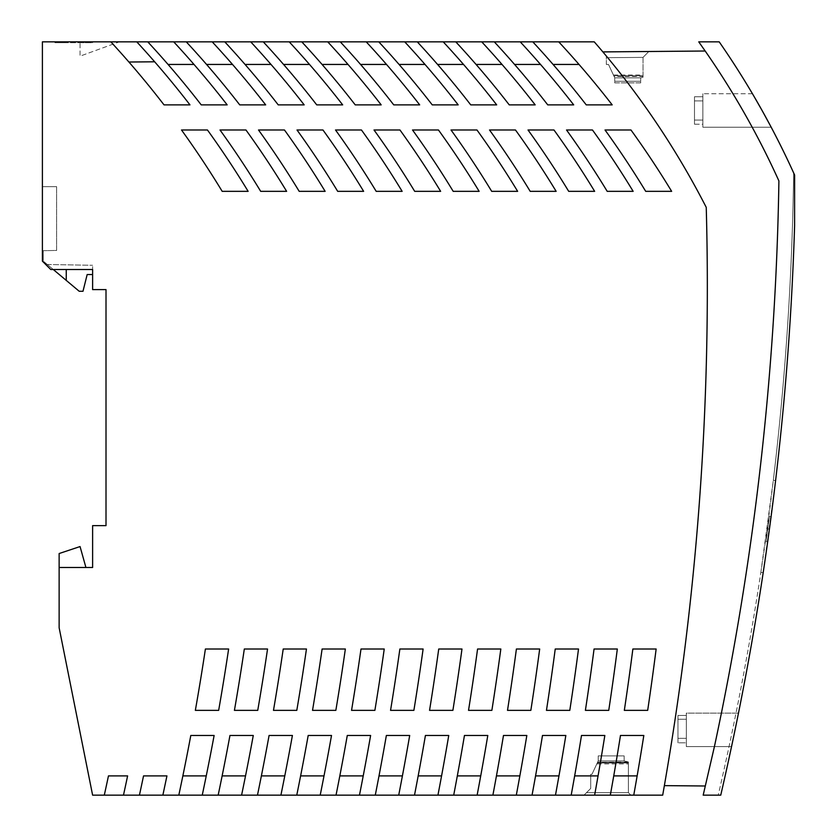 <?xml version="1.0" encoding="UTF-8"?>
<svg xmlns="http://www.w3.org/2000/svg" width="837" height="837" viewBox="0 0 837 837"><rect width="100%" height="100%" fill="white"/><g stroke="black" fill="none" stroke-linecap="round" stroke-linejoin="round"><path stroke-width="0.63" stroke-dasharray="4.18 3.14" d="M54.949 42.687L54.949 41.85L92.614 41.85L64.575 41.85L64.575 42.687L92.614 42.687L92.614 41.85L80.059 41.85L92.614 41.85L92.614 42.687L64.575 42.687L64.575 41.85L64.575 42.687L64.575 41.85L54.949 41.85L54.949 42.687L64.575 42.687L54.949 42.687M79.222 291.276L66.249 280.395L66.249 269.514L92.614 269.514L92.614 274.536L87.174 274.536L82.989 291.276L79.222 291.276L47.301 264.492L79.222 291.276L82.989 291.276L79.222 291.276M92.614 274.536L87.174 274.536L92.614 274.536L92.614 265.287L92.614 274.536L92.614 269.514L66.249 269.514L66.249 280.395L43.231 261.071L53.286 269.514L66.249 269.514L53.286 269.514M168.059 64.449A929.07 929.07 0 0 0 147.772 41.85L42.394 41.85L42.394 261.144L42.394 186.651L56.623 186.651L42.394 186.651L42.394 261.144L50.764 269.514L92.614 269.514L92.614 289.602L106.006 289.602L106.006 525.636L92.614 525.636L92.614 567.486L59.134 567.486L59.134 627.75L92.614 795.15L104.301 795.15A2365.875 2365.875 0 0 0 108.465 775.899L127.611 775.899A2384.613 2384.613 0 0 1 123.478 795.15L139.434 795.15A2400.192 2400.192 0 0 0 143.535 775.899L166.94 775.899L162.87 795.15L178.815 795.15A2438.694 2438.694 0 0 0 190.805 735.472L214.126 735.472A2461.617 2461.617 0 0 1 202.251 795.15L218.164 795.15A2477.185 2477.185 0 0 0 229.955 735.472L253.276 735.472A2500.119 2500.119 0 0 1 241.59 795.15L257.472 795.15A2515.666 2515.666 0 0 0 269.085 735.472L292.406 735.472A2538.621 2538.621 0 0 1 280.908 795.15L296.769 795.15A2554.158 2554.158 0 0 0 308.194 735.472L331.515 735.472A2577.123 2577.123 0 0 1 320.205 795.15L336.035 795.15A2592.649 2592.649 0 0 0 347.282 735.472L370.613 735.472A2615.625 2615.625 0 0 1 359.471 795.15L375.279 795.15A2631.13 2631.13 0 0 0 386.359 735.472L409.691 735.472A2654.127 2654.127 0 0 1 398.715 795.15L375.279 795.15A2631.13 2631.13 0 0 0 379.004 775.899A2631.13 2631.13 0 0 0 386.359 735.472L409.691 735.472L386.359 735.472A2631.13 2631.13 0 0 1 379.004 775.899L402.409 775.899A2654.127 2654.127 0 0 1 398.715 795.15L414.503 795.15A2669.622 2669.622 0 0 0 425.416 735.472L448.747 735.472A2692.629 2692.629 0 0 1 437.939 795.15L414.503 795.15A2669.622 2669.622 0 0 0 425.416 735.472L448.747 735.472L425.416 735.472A2669.622 2669.622 0 0 1 418.176 775.899L441.58 775.899A2692.629 2692.629 0 0 1 437.939 795.15L453.706 795.15A2708.113 2708.113 0 0 0 464.451 735.472L487.793 735.472A2731.131 2731.131 0 0 1 477.132 795.15L453.706 795.15A2708.113 2708.113 0 0 0 457.326 775.899A2708.113 2708.113 0 0 0 464.451 735.472L487.793 735.472L464.451 735.472A2708.113 2708.113 0 0 1 457.326 775.899L480.72 775.899A2731.131 2731.131 0 0 1 477.132 795.15L492.888 795.15A2746.605 2746.605 0 0 0 503.476 735.472L526.829 735.472A2769.633 2769.633 0 0 1 516.314 795.15L492.888 795.15A2746.605 2746.605 0 0 0 496.456 775.899A2746.605 2746.605 0 0 0 503.476 735.472L526.829 735.472L503.476 735.472A2746.605 2746.605 0 0 1 496.456 775.899L519.85 775.899A2769.633 2769.633 0 0 1 516.314 795.15L532.05 795.15A2785.097 2785.097 0 0 0 542.491 735.472L565.833 735.472A2808.135 2808.135 0 0 1 555.475 795.15L532.05 795.15A2785.097 2785.097 0 0 0 542.491 735.472L565.833 735.472L542.491 735.472A2785.097 2785.097 0 0 1 535.565 775.899L558.97 775.899A2808.135 2808.135 0 0 1 555.475 795.15L571.19 795.15A2823.588 2823.588 0 0 0 581.495 735.472L604.837 735.472A2846.637 2846.637 0 0 1 594.626 795.15L571.19 795.15A2823.588 2823.588 0 0 0 574.653 775.899L598.057 775.899L574.653 775.899A2823.588 2823.588 0 0 0 581.495 735.472L604.837 735.472A2846.637 2846.637 0 0 1 598.057 775.899A2846.637 2846.637 0 0 1 594.626 795.15L610.319 795.15A2862.08 2862.08 0 0 0 620.479 735.472L643.82 735.472A2885.139 2885.139 0 0 1 633.755 795.15L610.319 795.15A2862.08 2862.08 0 0 0 620.479 735.472L643.82 735.472A2885.139 2885.139 0 0 1 637.145 775.899L613.741 775.899L637.145 775.899A2885.139 2885.139 0 0 1 633.755 795.15L662.695 795.15A2913.178 2913.178 0 0 0 706.24 207.356A824.863 824.863 0 0 0 594.26 41.85L558.739 41.85A929.07 929.07 0 0 1 612.192 104.876L586.245 104.876A929.07 929.07 0 0 0 532.792 41.85L520.237 41.85A929.07 929.07 0 0 1 573.69 104.876L547.743 104.876A929.07 929.07 0 0 0 494.29 41.85L481.735 41.85A929.07 929.07 0 0 1 535.188 104.876L509.241 104.876A929.07 929.07 0 0 0 455.788 41.85L443.233 41.85A929.07 929.07 0 0 1 496.686 104.876L470.739 104.876A929.07 929.07 0 0 0 417.286 41.85L404.731 41.85A929.07 929.07 0 0 1 458.184 104.876L432.237 104.876A929.07 929.07 0 0 0 378.784 41.85L366.229 41.85A929.07 929.07 0 0 1 419.682 104.876L393.735 104.876A929.07 929.07 0 0 0 340.282 41.85L327.727 41.85A929.07 929.07 0 0 1 381.18 104.876L355.233 104.876A929.07 929.07 0 0 0 301.78 41.85L289.225 41.85A929.07 929.07 0 0 1 342.678 104.876L316.731 104.876A929.07 929.07 0 0 0 263.278 41.85L250.723 41.85A929.07 929.07 0 0 1 304.176 104.876L278.229 104.876A929.07 929.07 0 0 0 224.776 41.85L212.221 41.85A929.07 929.07 0 0 1 265.674 104.876L239.727 104.876A929.07 929.07 0 0 0 186.274 41.85L173.719 41.85A929.07 929.07 0 0 1 194.006 64.449L168.059 64.449A929.07 929.07 0 0 0 147.772 41.85A929.07 929.07 0 0 1 201.225 104.876A929.07 929.07 0 0 0 168.059 64.449L194.006 64.449L168.059 64.449A929.07 929.07 0 0 1 201.225 104.876L227.172 104.876A929.07 929.07 0 0 0 173.719 41.85A929.07 929.07 0 0 1 227.172 104.876A929.07 929.07 0 0 0 194.006 64.449M80.059 42.687L92.614 42.687L80.059 42.687L80.059 41.85L80.059 42.687L80.059 41.85L119.356 41.85L80.059 56.152L80.059 41.85L119.356 41.85L80.059 56.152L80.059 42.687M720.751 795.15A2929.5 2929.5 0 0 0 763.208 572.508L760.843 572.508A2927.407 2927.407 0 0 1 718.219 795.15L720.751 795.15M664.358 785.629A2913.178 2913.178 0 0 0 706.24 207.356A2913.178 2913.178 0 0 1 664.358 785.629L705.298 785.995L714.379 746.771A2912.76 2912.76 0 0 0 778.902 180.918A820.26 820.26 0 0 0 705.8 51.894L698.749 41.85L719.203 41.85A837 837 0 0 1 793.643 172.893A2927.407 2927.407 0 0 1 773.304 480.438L775.617 480.438A2929.5 2929.5 0 0 0 794.606 225.655L794.606 175.017A837 837 0 0 0 793.643 172.893A2927.407 2927.407 0 0 1 718.219 795.15L703.185 795.15L714.379 746.771A2912.76 2912.76 0 0 0 778.902 180.918A820.26 820.26 0 0 0 705.8 51.894L705.183 51.015L602.87 51.904L607.693 57.68A824.863 824.863 0 0 0 606.344 56.058A824.863 824.863 0 0 1 607.693 57.68L602.87 51.904L607.693 57.68A824.863 824.863 0 0 0 606.344 56.058A824.863 824.863 0 0 1 607.693 57.68L602.87 51.904L648.853 51.496L602.87 51.904A824.863 824.863 0 0 1 706.24 207.356A824.863 824.863 0 0 0 602.87 51.904M50.764 269.514L42.394 261.144L50.764 269.514M56.623 186.651L56.623 250.451L43.231 250.681L43.231 261.071L43.231 250.681L56.623 250.451L56.623 186.651M429.548 710.362A2669.591 2669.591 0 0 0 438.724 649.01L461.982 649.01A2692.629 2692.629 0 0 1 452.89 710.362L429.548 710.362A2669.591 2669.591 0 0 0 438.724 649.01L461.982 649.01A2692.629 2692.629 0 0 1 452.89 710.362L429.548 710.362A2669.591 2669.591 0 0 0 438.724 649.01L461.982 649.01A2692.629 2692.629 0 0 1 452.89 710.362L429.548 710.362M585.398 710.362A2823.557 2823.557 0 0 0 594.061 649.01L617.329 649.01A2846.637 2846.637 0 0 1 608.75 710.362L585.398 710.362A2823.557 2823.557 0 0 0 594.061 649.01L617.329 649.01A2846.637 2846.637 0 0 1 608.75 710.362L585.398 710.362A2823.557 2823.557 0 0 0 594.061 649.01L617.329 649.01A2846.637 2846.637 0 0 1 608.75 710.362L585.398 710.362M491.874 710.362L468.532 710.362A2708.082 2708.082 0 0 0 477.571 649.01L500.829 649.01A2731.131 2731.131 0 0 1 491.874 710.362L468.532 710.362A2708.082 2708.082 0 0 0 477.571 649.01L500.829 649.01A2731.131 2731.131 0 0 1 491.874 710.362L468.532 710.362A2708.082 2708.082 0 0 0 477.571 649.01L500.829 649.01A2731.131 2731.131 0 0 1 491.874 710.362M569.798 710.362L546.456 710.362A2785.065 2785.065 0 0 0 555.234 649.01L578.513 649.01A2808.135 2808.135 0 0 1 569.798 710.362L546.456 710.362A2785.065 2785.065 0 0 0 555.234 649.01L578.513 649.01A2808.135 2808.135 0 0 1 569.798 710.362L546.456 710.362A2785.065 2785.065 0 0 0 555.234 649.01L578.513 649.01A2808.135 2808.135 0 0 1 569.798 710.362M528.021 129.986L553.968 129.986A929.07 929.07 0 0 1 594.647 191.338L568.7 191.338A929.07 929.07 0 0 0 528.021 129.986L553.968 129.986A929.07 929.07 0 0 1 594.647 191.338L568.7 191.338A929.07 929.07 0 0 0 528.021 129.986L553.968 129.986A929.07 929.07 0 0 1 594.647 191.338L568.7 191.338A929.07 929.07 0 0 0 528.021 129.986M633.149 191.338L607.202 191.338A929.07 929.07 0 0 0 566.523 129.986L592.47 129.986A929.07 929.07 0 0 1 633.149 191.338L607.202 191.338A929.07 929.07 0 0 0 566.523 129.986L592.47 129.986A929.07 929.07 0 0 1 633.149 191.338L607.202 191.338A929.07 929.07 0 0 0 566.523 129.986L592.47 129.986A929.07 929.07 0 0 1 633.149 191.338M671.651 191.338L645.704 191.338A929.07 929.07 0 0 0 605.025 129.986L630.972 129.986A929.07 929.07 0 0 1 671.651 191.338L645.704 191.338A929.07 929.07 0 0 0 605.025 129.986L630.972 129.986A929.07 929.07 0 0 1 671.651 191.338L645.704 191.338A929.07 929.07 0 0 0 605.025 129.986L630.972 129.986A929.07 929.07 0 0 1 671.651 191.338M286.631 191.338L260.684 191.338A929.07 929.07 0 0 0 220.005 129.986L245.952 129.986A929.07 929.07 0 0 1 286.631 191.338L260.684 191.338A929.07 929.07 0 0 0 220.005 129.986L245.952 129.986A929.07 929.07 0 0 1 286.631 191.338L260.684 191.338A929.07 929.07 0 0 0 220.005 129.986L245.952 129.986A929.07 929.07 0 0 1 286.631 191.338M517.643 191.338L491.696 191.338A929.07 929.07 0 0 0 451.017 129.986L476.964 129.986A929.07 929.07 0 0 1 517.643 191.338L491.696 191.338A929.07 929.07 0 0 0 451.017 129.986L476.964 129.986A929.07 929.07 0 0 1 517.643 191.338L491.696 191.338A929.07 929.07 0 0 0 451.017 129.986L476.964 129.986A929.07 929.07 0 0 1 517.643 191.338M390.555 710.362A2631.099 2631.099 0 0 0 399.866 649.01L423.114 649.01A2654.127 2654.127 0 0 1 413.886 710.362L390.555 710.362A2631.099 2631.099 0 0 0 399.866 649.01L423.114 649.01A2654.127 2654.127 0 0 1 413.886 710.362L390.555 710.362A2631.099 2631.099 0 0 0 399.866 649.01L423.114 649.01A2654.127 2654.127 0 0 1 413.886 710.362L390.555 710.362M556.145 191.338L530.198 191.338A929.07 929.07 0 0 0 489.519 129.986L515.466 129.986A929.07 929.07 0 0 1 556.145 191.338L530.198 191.338A929.07 929.07 0 0 0 489.519 129.986L515.466 129.986A929.07 929.07 0 0 1 556.145 191.338L530.198 191.338A929.07 929.07 0 0 0 489.519 129.986L515.466 129.986A929.07 929.07 0 0 1 556.145 191.338M312.525 710.362A2554.116 2554.116 0 0 0 322.109 649.01L345.357 649.01A2577.123 2577.123 0 0 1 335.846 710.362L312.525 710.362A2554.116 2554.116 0 0 0 322.109 649.01L345.357 649.01A2577.123 2577.123 0 0 1 335.846 710.362L312.525 710.362A2554.116 2554.116 0 0 0 322.109 649.01L345.357 649.01A2577.123 2577.123 0 0 1 335.846 710.362L312.525 710.362M479.141 191.338L453.194 191.338A929.07 929.07 0 0 0 412.515 129.986L438.462 129.986A929.07 929.07 0 0 1 479.141 191.338L453.194 191.338A929.07 929.07 0 0 0 412.515 129.986L438.462 129.986A929.07 929.07 0 0 1 479.141 191.338L453.194 191.338A929.07 929.07 0 0 0 412.515 129.986L438.462 129.986A929.07 929.07 0 0 1 479.141 191.338M207.45 129.986A929.07 929.07 0 0 1 248.129 191.338L222.182 191.338A929.07 929.07 0 0 0 181.503 129.986L207.45 129.986A929.07 929.07 0 0 1 248.129 191.338L222.182 191.338A929.07 929.07 0 0 0 181.503 129.986L207.45 129.986A929.07 929.07 0 0 1 248.129 191.338L222.182 191.338A929.07 929.07 0 0 0 181.503 129.986L207.45 129.986M440.639 191.338L414.692 191.338A929.07 929.07 0 0 0 374.013 129.986L399.96 129.986A929.07 929.07 0 0 1 440.639 191.338L414.692 191.338A929.07 929.07 0 0 0 374.013 129.986L399.96 129.986A929.07 929.07 0 0 1 440.639 191.338L414.692 191.338A929.07 929.07 0 0 0 374.013 129.986L399.96 129.986A929.07 929.07 0 0 1 440.639 191.338M351.55 710.362A2592.607 2592.607 0 0 0 360.998 649.01L384.235 649.01A2615.625 2615.625 0 0 1 374.882 710.362L351.55 710.362A2592.607 2592.607 0 0 0 360.998 649.01L384.235 649.01A2615.625 2615.625 0 0 1 374.882 710.362L351.55 710.362A2592.607 2592.607 0 0 0 360.998 649.01L384.235 649.01A2615.625 2615.625 0 0 1 374.882 710.362L351.55 710.362M325.133 191.338L299.186 191.338A929.07 929.07 0 0 0 258.507 129.986L284.454 129.986A929.07 929.07 0 0 1 325.133 191.338L299.186 191.338A929.07 929.07 0 0 0 258.507 129.986L284.454 129.986A929.07 929.07 0 0 1 325.133 191.338L299.186 191.338A929.07 929.07 0 0 0 258.507 129.986L284.454 129.986A929.07 929.07 0 0 1 325.133 191.338M647.681 710.362L624.329 710.362A2862.048 2862.048 0 0 0 632.866 649.01L656.145 649.01A2885.139 2885.139 0 0 1 647.681 710.362L624.329 710.362A2862.048 2862.048 0 0 0 632.866 649.01L656.145 649.01A2885.139 2885.139 0 0 1 647.681 710.362L624.329 710.362A2862.048 2862.048 0 0 0 632.866 649.01L656.145 649.01A2885.139 2885.139 0 0 1 647.681 710.362M234.423 710.362A2477.143 2477.143 0 0 0 244.32 649.01L267.547 649.01A2500.119 2500.119 0 0 1 257.744 710.362L234.423 710.362A2477.143 2477.143 0 0 0 244.32 649.01L267.547 649.01A2500.119 2500.119 0 0 1 257.744 710.362L234.423 710.362A2477.143 2477.143 0 0 0 244.32 649.01L267.547 649.01A2500.119 2500.119 0 0 1 257.744 710.362L234.423 710.362M402.137 191.338L376.19 191.338A929.07 929.07 0 0 0 335.511 129.986L361.458 129.986A929.07 929.07 0 0 1 402.137 191.338L376.19 191.338A929.07 929.07 0 0 0 335.511 129.986L361.458 129.986A929.07 929.07 0 0 1 402.137 191.338L376.19 191.338A929.07 929.07 0 0 0 335.511 129.986L361.458 129.986A929.07 929.07 0 0 1 402.137 191.338M507.504 710.362A2746.574 2746.574 0 0 0 516.408 649.01L539.677 649.01A2769.633 2769.633 0 0 1 530.846 710.362L507.504 710.362A2746.574 2746.574 0 0 0 516.408 649.01L539.677 649.01A2769.633 2769.633 0 0 1 530.846 710.362L507.504 710.362A2746.574 2746.574 0 0 0 516.408 649.01L539.677 649.01A2769.633 2769.633 0 0 1 530.846 710.362L507.504 710.362M205.4 649.01L228.627 649.01A2461.617 2461.617 0 0 1 218.656 710.362L195.345 710.362A2438.652 2438.652 0 0 0 205.4 649.01L228.627 649.01A2461.617 2461.617 0 0 1 218.656 710.362L195.345 710.362A2438.652 2438.652 0 0 0 205.4 649.01L228.627 649.01A2461.617 2461.617 0 0 1 218.656 710.362L195.345 710.362A2438.652 2438.652 0 0 0 205.4 649.01M273.479 710.362A2515.635 2515.635 0 0 0 283.22 649.01L306.457 649.01A2538.621 2538.621 0 0 1 296.8 710.362L273.479 710.362A2515.635 2515.635 0 0 0 283.22 649.01L306.457 649.01A2538.621 2538.621 0 0 1 296.8 710.362L273.479 710.362A2515.635 2515.635 0 0 0 283.22 649.01L306.457 649.01A2538.621 2538.621 0 0 1 296.8 710.362L273.479 710.362M363.635 191.338L337.688 191.338A929.07 929.07 0 0 0 297.009 129.986L322.956 129.986A929.07 929.07 0 0 1 363.635 191.338L337.688 191.338A929.07 929.07 0 0 0 297.009 129.986L322.956 129.986A929.07 929.07 0 0 1 363.635 191.338L337.688 191.338A929.07 929.07 0 0 0 297.009 129.986L322.956 129.986A929.07 929.07 0 0 1 363.635 191.338M110.829 41.85A929.07 929.07 0 0 1 128.908 62.022A929.07 929.07 0 0 0 110.829 41.85A929.07 929.07 0 0 1 164.021 104.876L189.968 104.876L164.021 104.876A929.07 929.07 0 0 0 128.908 62.022A929.07 929.07 0 0 1 164.021 104.876L189.968 104.876A929.07 929.07 0 0 0 136.776 41.85A929.07 929.07 0 0 1 154.657 61.792L128.908 62.022L154.657 61.792A929.07 929.07 0 0 0 136.776 41.85M613.783 75.79L608.499 64.449L614.065 76.387L643.025 76.387L643.025 77.245L643.025 75.79L613.783 75.79L614.745 77.841L640.692 77.841L640.692 81.273L640.692 77.841L643.025 77.245L640.692 77.841L640.692 82.863L614.745 82.863L614.745 77.841L613.845 75.905L643.025 75.905L643.025 77.245L640.692 77.841L643.025 77.245L643.025 75.027L613.427 75.027L608.499 64.449L613.845 75.905M66.249 280.395L66.249 269.514M87.174 274.536L82.989 291.276L87.174 274.536M760.843 572.508L773.304 480.438M92.614 42.687L92.614 41.85L92.614 42.687M59.134 567.486L85.918 567.486L59.134 567.486L59.134 553.539L80.059 546.561L85.918 567.486M584.017 795.15L630.889 795.15L584.017 795.15L630.889 795.15L584.017 795.15L630.889 795.15L584.017 795.15L630.889 795.15L584.017 795.15L590.713 788.454L586.528 792.639L628.378 792.639L586.528 792.639L584.017 795.15L590.713 788.454L586.528 792.639L590.713 788.454L586.528 792.639L628.378 792.639L586.528 792.639L584.017 795.15L590.713 788.454L586.528 792.639L628.378 792.639L586.528 792.639L628.378 792.639L630.889 795.15L628.378 792.639L586.528 792.639L584.017 795.15M123.478 795.15L104.301 795.15A2365.875 2365.875 0 0 0 108.465 775.899L127.611 775.899A2384.613 2384.613 0 0 1 123.478 795.15A2384.613 2384.613 0 0 0 127.611 775.899L108.465 775.899A2365.875 2365.875 0 0 1 104.301 795.15M162.87 795.15L139.434 795.15A2400.192 2400.192 0 0 0 143.535 775.899L166.94 775.899L162.87 795.15L166.94 775.899L143.535 775.899A2400.192 2400.192 0 0 1 139.434 795.15M202.251 795.15L178.815 795.15A2438.694 2438.694 0 0 0 190.805 735.472L214.126 735.472A2461.617 2461.617 0 0 1 202.251 795.15A2461.617 2461.617 0 0 0 206.247 775.899L182.853 775.899L206.247 775.899A2461.617 2461.617 0 0 0 214.126 735.472L190.805 735.472A2438.694 2438.694 0 0 1 182.853 775.899L206.247 775.899M241.59 795.15L218.164 795.15A2477.185 2477.185 0 0 0 222.129 775.899A2477.185 2477.185 0 0 0 229.955 735.472L253.276 735.472A2500.119 2500.119 0 0 1 241.59 795.15A2500.119 2500.119 0 0 0 245.523 775.899L222.129 775.899L245.523 775.899A2500.119 2500.119 0 0 0 253.276 735.472L229.955 735.472A2477.185 2477.185 0 0 1 222.129 775.899L245.523 775.899M280.908 795.15L257.472 795.15A2515.666 2515.666 0 0 0 261.385 775.899A2515.666 2515.666 0 0 0 269.085 735.472L292.406 735.472A2538.621 2538.621 0 0 1 280.908 795.15A2538.621 2538.621 0 0 0 284.779 775.899L261.385 775.899L284.779 775.899A2538.621 2538.621 0 0 0 292.406 735.472L269.085 735.472A2515.666 2515.666 0 0 1 261.385 775.899L284.779 775.899M320.205 795.15L296.769 795.15A2554.158 2554.158 0 0 0 300.609 775.899A2554.158 2554.158 0 0 0 308.194 735.472L331.515 735.472A2577.123 2577.123 0 0 1 320.205 795.15A2577.123 2577.123 0 0 0 324.013 775.899L300.609 775.899L324.013 775.899A2577.123 2577.123 0 0 0 331.515 735.472L308.194 735.472A2554.158 2554.158 0 0 1 300.609 775.899L324.013 775.899M359.471 795.15L336.035 795.15A2592.649 2592.649 0 0 0 347.282 735.472L370.613 735.472A2615.625 2615.625 0 0 1 363.216 775.899A2615.625 2615.625 0 0 1 359.471 795.15A2615.625 2615.625 0 0 0 363.216 775.899L339.822 775.899A2592.649 2592.649 0 0 0 347.282 735.472L370.613 735.472A2615.625 2615.625 0 0 1 363.216 775.899M441.58 775.899A2692.629 2692.629 0 0 0 448.747 735.472A2692.629 2692.629 0 0 1 441.58 775.899L418.176 775.899L441.58 775.899A2692.629 2692.629 0 0 1 437.939 795.15M402.409 775.899A2654.127 2654.127 0 0 0 409.691 735.472A2654.127 2654.127 0 0 1 402.409 775.899L379.004 775.899L402.409 775.899A2654.127 2654.127 0 0 1 398.715 795.15M480.72 775.899A2731.131 2731.131 0 0 0 487.793 735.472A2731.131 2731.131 0 0 1 480.72 775.899L457.326 775.899L480.72 775.899A2731.131 2731.131 0 0 1 477.132 795.15M519.85 775.899A2769.633 2769.633 0 0 0 526.829 735.472A2769.633 2769.633 0 0 1 519.85 775.899L496.456 775.899L519.85 775.899A2769.633 2769.633 0 0 1 516.314 795.15M558.97 775.899A2808.135 2808.135 0 0 0 565.833 735.472A2808.135 2808.135 0 0 1 558.97 775.899L535.565 775.899L558.97 775.899A2808.135 2808.135 0 0 1 555.475 795.15M481.735 41.85A929.07 929.07 0 0 1 535.188 104.876L509.241 104.876A929.07 929.07 0 0 0 455.788 41.85L481.735 41.85A929.07 929.07 0 0 1 502.022 64.449L476.075 64.449L502.022 64.449A929.07 929.07 0 0 1 535.188 104.876L509.241 104.876A929.07 929.07 0 0 0 455.788 41.85M443.233 41.85A929.07 929.07 0 0 1 496.686 104.876L470.739 104.876A929.07 929.07 0 0 0 417.286 41.85L443.233 41.85A929.07 929.07 0 0 1 463.52 64.449L437.573 64.449L463.52 64.449A929.07 929.07 0 0 1 496.686 104.876L470.739 104.876A929.07 929.07 0 0 0 417.286 41.85M366.229 41.85A929.07 929.07 0 0 1 419.682 104.876L393.735 104.876A929.07 929.07 0 0 0 340.282 41.85L366.229 41.85A929.07 929.07 0 0 1 386.516 64.449L360.569 64.449L386.516 64.449A929.07 929.07 0 0 1 419.682 104.876L393.735 104.876A929.07 929.07 0 0 0 340.282 41.85M404.731 41.85A929.07 929.07 0 0 1 458.184 104.876L432.237 104.876A929.07 929.07 0 0 0 378.784 41.85L404.731 41.85A929.07 929.07 0 0 1 425.018 64.449L399.071 64.449L425.018 64.449A929.07 929.07 0 0 1 458.184 104.876L432.237 104.876A929.07 929.07 0 0 0 378.784 41.85M327.727 41.85A929.07 929.07 0 0 1 381.18 104.876L355.233 104.876A929.07 929.07 0 0 0 301.78 41.85L327.727 41.85A929.07 929.07 0 0 1 348.014 64.449L322.067 64.449L348.014 64.449A929.07 929.07 0 0 1 381.18 104.876L355.233 104.876A929.07 929.07 0 0 0 301.78 41.85M520.237 41.85A929.07 929.07 0 0 1 573.69 104.876L547.743 104.876A929.07 929.07 0 0 0 494.29 41.85L520.237 41.85A929.07 929.07 0 0 1 540.524 64.449L514.577 64.449L540.524 64.449A929.07 929.07 0 0 1 573.69 104.876L547.743 104.876A929.07 929.07 0 0 0 494.29 41.85M289.225 41.85A929.07 929.07 0 0 1 342.678 104.876L316.731 104.876A929.07 929.07 0 0 0 263.278 41.85L289.225 41.85A929.07 929.07 0 0 1 309.512 64.449L283.565 64.449L309.512 64.449A929.07 929.07 0 0 1 342.678 104.876L316.731 104.876A929.07 929.07 0 0 0 263.278 41.85M212.221 41.85A929.07 929.07 0 0 1 265.674 104.876L239.727 104.876A929.07 929.07 0 0 0 186.274 41.85L212.221 41.85A929.07 929.07 0 0 1 232.508 64.449L206.561 64.449L232.508 64.449A929.07 929.07 0 0 1 265.674 104.876L239.727 104.876A929.07 929.07 0 0 0 186.274 41.85M250.723 41.85A929.07 929.07 0 0 1 304.176 104.876L278.229 104.876A929.07 929.07 0 0 0 224.776 41.85L250.723 41.85A929.07 929.07 0 0 1 271.01 64.449L245.063 64.449L271.01 64.449A929.07 929.07 0 0 1 304.176 104.876L278.229 104.876A929.07 929.07 0 0 0 224.776 41.85M558.739 41.85A929.07 929.07 0 0 1 612.192 104.876L586.245 104.876A929.07 929.07 0 0 0 532.792 41.85L558.739 41.85A929.07 929.07 0 0 1 579.026 64.449L553.079 64.449L579.026 64.449A929.07 929.07 0 0 1 612.192 104.876L586.245 104.876A929.07 929.07 0 0 0 532.792 41.85M173.719 41.85L147.772 41.85M128.908 62.022L154.657 61.792A929.07 929.07 0 0 1 189.968 104.876A929.07 929.07 0 0 0 154.657 61.792M386.516 64.449L360.569 64.449M463.52 64.449L437.573 64.449M232.508 64.449L206.561 64.449M502.022 64.449L476.075 64.449M425.018 64.449L399.071 64.449M348.014 64.449L322.067 64.449M271.01 64.449L245.063 64.449M540.524 64.449L514.577 64.449M309.512 64.449L283.565 64.449M579.026 64.449L553.079 64.449M614.065 76.387L614.745 77.841L614.745 82.863L640.692 82.863L640.692 77.841L614.745 77.841L613.427 75.027M608.499 64.449L606.344 64.449L608.499 64.449M614.745 81.273L614.745 77.841L614.745 81.273L640.692 81.273L614.745 81.273M614.745 77.841L640.692 77.841L614.745 77.841M178.815 795.15A2438.694 2438.694 0 0 0 182.853 775.899M610.319 795.15A2862.08 2862.08 0 0 0 620.479 735.472L643.82 735.472A2885.139 2885.139 0 0 1 633.755 795.15M375.279 795.15A2631.13 2631.13 0 0 0 379.004 775.899M47.301 264.492L92.614 265.287L47.301 264.492M453.706 795.15A2708.113 2708.113 0 0 0 457.326 775.899M532.05 795.15A2785.097 2785.097 0 0 0 535.565 775.899M218.164 795.15A2477.185 2477.185 0 0 0 222.129 775.899M296.769 795.15A2554.158 2554.158 0 0 0 300.609 775.899M257.472 795.15A2515.666 2515.666 0 0 0 261.385 775.899M492.888 795.15A2746.605 2746.605 0 0 0 496.456 775.899M414.503 795.15A2669.622 2669.622 0 0 0 418.176 775.899M336.035 795.15A2592.649 2592.649 0 0 0 339.822 775.899M571.19 795.15A2823.588 2823.588 0 0 0 574.653 775.899A2823.588 2823.588 0 0 0 581.495 735.472L604.837 735.472A2846.637 2846.637 0 0 1 598.057 775.899A2846.637 2846.637 0 0 1 594.626 795.15M613.741 775.899L637.145 775.899M574.653 775.899L598.057 775.899M628.378 762.852L597.315 762.852L591.968 774.309L598.214 760.917L624.161 760.917L624.161 755.895L598.214 755.895L624.161 755.895L598.214 755.895L624.161 755.895L598.214 755.895L624.161 755.895L598.214 755.895L624.161 755.895L624.161 760.917L628.378 761.984L628.378 792.639L630.889 795.15L628.378 792.639L628.378 762.245L597.587 762.245L591.968 774.309L590.713 774.309L590.713 788.454L590.713 774.309L591.968 774.309L596.823 763.899L628.378 763.899L628.378 792.639L628.378 761.984L628.378 792.639L630.889 795.15L628.378 792.639L628.378 762.245L597.587 762.245L591.968 774.309L590.713 774.309L590.713 788.454L590.713 774.309L591.968 774.309L597.252 762.967L628.378 762.967L628.378 761.984L597.587 762.245L591.968 774.309L590.713 774.309L590.713 788.454L590.713 774.309L591.968 774.309L597.252 762.967L628.378 762.967L628.378 762.245M591.968 774.309L590.713 774.309L590.713 788.454L590.713 774.309L591.968 774.309M597.252 762.967L598.214 760.917L598.214 755.895L598.214 760.917L598.214 755.895L598.214 760.917L597.252 762.967L628.378 762.967M630.889 795.15L628.378 792.639L630.889 795.15M628.378 763.899L628.378 761.984L624.161 760.917L628.378 761.984L624.161 760.917L624.161 755.895L624.161 760.917L624.161 755.895L624.161 760.917L628.378 761.984L624.161 760.917L624.161 755.895L624.161 760.917L628.378 761.984L624.161 760.917L598.214 760.917L597.315 762.852M705.298 785.995L714.379 746.771A2912.76 2912.76 0 0 0 778.902 180.918A820.26 820.26 0 0 0 705.8 51.894L705.183 51.015M677.96 719.255L677.96 742.817L677.96 738.349L686.33 738.349L686.33 713.124L686.33 746.604L686.33 719.255L677.96 719.255L677.96 715.436L686.33 715.436L677.96 715.436L677.96 719.255L686.33 719.255L686.33 742.817L677.96 742.817L686.33 742.817L686.33 746.604L686.33 719.255L686.33 738.349L677.96 738.349L686.33 738.349L677.96 738.349L677.96 742.817L677.96 715.436L677.96 742.817L677.96 719.255L677.96 742.817L686.33 742.817L686.33 746.604L686.33 713.124L686.33 746.604L686.33 719.255L677.96 719.255L677.96 715.436L677.96 742.817L686.33 742.817L686.33 719.255L677.96 719.255M734.426 732.909L733.212 738.715M733.013 739.636L737.104 719.914M738.475 713.124L686.33 713.124L686.33 715.436L686.33 713.124L738.475 713.124M733.568 736.989L734.352 733.275M769.412 529.204L768.659 534.686L770.155 523.721L769.412 529.204L767.759 528.984C765.583 545.159 765.583 545.159 767.759 528.984C765.583 545.159 765.583 545.159 767.759 528.984C769.946 512.819 769.946 512.819 767.759 528.984C769.946 512.819 769.946 512.819 767.759 528.984L769.412 529.204M732.072 744.103L731.58 746.426M733.432 737.659L732.909 740.159M731.538 746.604L686.33 746.604L731.538 746.604L686.33 746.604L731.538 746.604L737.24 719.255M731.747 745.61L732.888 740.253M763.208 572.508L775.617 480.438M753.363 95.272L754.231 96.757L753.363 95.272M762.036 110.411L755.56 99.038M771.191 127.224L702.86 127.224L702.86 100.9L694.49 100.9L694.49 120.068L702.86 120.068L702.86 93.744L702.86 120.068L702.86 93.744L702.86 120.068L694.49 120.068L694.49 124.211L702.86 124.211L702.86 127.224L702.86 100.9L702.86 127.224L771.191 127.224L753.269 95.115M754.294 96.872L756.638 100.911M760.875 108.339L763.03 112.189M686.33 715.436L686.33 738.349L686.33 715.436L677.96 715.436L686.33 715.436M643.025 76.387L643.025 57.376L607.693 57.68L643.025 57.376L607.693 57.68L643.025 57.376L643.025 75.905M606.344 64.449L606.344 56.058L606.344 64.449M643.025 75.79L643.025 57.376L648.853 51.496L643.025 57.376L643.025 75.027M643.025 57.376L648.853 51.496L643.025 57.376M597.587 762.245L598.214 760.917L624.161 760.917L598.214 760.917L598.214 755.895L598.214 760.917L624.161 760.917L598.214 760.917L597.587 762.245L598.214 760.917L624.161 760.917L598.214 760.917L598.214 755.895L598.214 760.917L596.823 763.899M694.49 100.9L694.49 124.211L694.49 96.757L702.86 96.757L694.49 96.757L694.49 124.211L702.86 124.211L702.86 100.9L694.49 100.9M752.463 93.744L702.86 93.744L752.463 93.744M771.086 516.649L769.465 516.429M766.064 541.539L767.686 541.759"/><path stroke-width="1.26" d="M66.249 269.514L66.249 280.395L79.222 291.276L82.989 291.276L87.174 274.536L92.614 274.536M173.719 41.85L147.772 41.85A929.07 929.07 0 0 1 201.225 104.876L227.172 104.876A929.07 929.07 0 0 0 173.719 41.85L186.274 41.85A929.07 929.07 0 0 1 239.727 104.876L265.674 104.876A929.07 929.07 0 0 0 212.221 41.85L263.278 41.85A929.07 929.07 0 0 1 316.731 104.876L342.678 104.876A929.07 929.07 0 0 0 289.225 41.85L455.788 41.85A929.07 929.07 0 0 1 509.241 104.876L535.188 104.876A929.07 929.07 0 0 0 481.735 41.85L532.792 41.85A929.07 929.07 0 0 1 586.245 104.876L612.192 104.876A929.07 929.07 0 0 0 558.739 41.85L594.26 41.85A824.863 824.863 0 0 1 706.24 207.356A2913.178 2913.178 0 0 1 662.695 795.15L633.755 795.15A2885.139 2885.139 0 0 0 643.82 735.472L620.479 735.472A2862.08 2862.08 0 0 1 610.319 795.15L594.626 795.15A2846.637 2846.637 0 0 0 604.837 735.472L581.495 735.472A2823.588 2823.588 0 0 1 571.19 795.15L555.475 795.15A2808.135 2808.135 0 0 0 565.833 735.472L542.491 735.472A2785.097 2785.097 0 0 1 532.05 795.15L516.314 795.15A2769.633 2769.633 0 0 0 526.829 735.472L503.476 735.472A2746.605 2746.605 0 0 1 492.888 795.15L477.132 795.15A2731.131 2731.131 0 0 0 487.793 735.472L464.451 735.472A2708.113 2708.113 0 0 1 453.706 795.15L437.939 795.15A2692.629 2692.629 0 0 0 448.747 735.472L425.416 735.472A2669.622 2669.622 0 0 1 414.503 795.15L398.715 795.15A2654.127 2654.127 0 0 0 409.691 735.472L386.359 735.472A2631.13 2631.13 0 0 1 375.279 795.15L359.471 795.15A2615.625 2615.625 0 0 0 370.613 735.472L347.282 735.472A2592.649 2592.649 0 0 1 336.035 795.15L320.205 795.15A2577.123 2577.123 0 0 0 331.515 735.472L308.194 735.472A2554.158 2554.158 0 0 1 296.769 795.15L280.908 795.15A2538.621 2538.621 0 0 0 292.406 735.472L269.085 735.472A2515.666 2515.666 0 0 1 257.472 795.15L241.59 795.15A2500.119 2500.119 0 0 0 253.276 735.472L229.955 735.472A2477.185 2477.185 0 0 1 218.164 795.15L202.251 795.15A2461.617 2461.617 0 0 0 214.126 735.472L190.805 735.472A2438.694 2438.694 0 0 1 178.815 795.15L162.87 795.15L166.94 775.899L143.535 775.899A2400.192 2400.192 0 0 1 139.434 795.15L123.478 795.15A2384.613 2384.613 0 0 0 127.611 775.899L108.465 775.899A2365.875 2365.875 0 0 1 104.301 795.15L92.614 795.15L59.134 627.75L59.134 567.486L92.614 567.486L92.614 525.636L106.006 525.636L106.006 289.602L92.614 289.602L92.614 269.514L50.764 269.514L42.394 261.144L42.394 41.85L147.772 41.85M53.286 269.514L66.249 280.395M617.329 649.01L594.061 649.01A2823.557 2823.557 0 0 1 585.398 710.362L608.75 710.362A2846.637 2846.637 0 0 0 617.329 649.01M384.235 649.01L360.998 649.01A2592.607 2592.607 0 0 1 351.55 710.362L374.882 710.362A2615.625 2615.625 0 0 0 384.235 649.01M491.696 191.338A929.07 929.07 0 0 0 451.017 129.986L476.964 129.986A929.07 929.07 0 0 1 517.643 191.338L491.696 191.338M624.329 710.362A2862.048 2862.048 0 0 0 632.866 649.01L656.145 649.01A2885.139 2885.139 0 0 1 647.681 710.362L624.329 710.362M468.532 710.362A2708.082 2708.082 0 0 0 477.571 649.01L500.829 649.01A2731.131 2731.131 0 0 1 491.874 710.362L468.532 710.362M299.186 191.338A929.07 929.07 0 0 0 258.507 129.986L284.454 129.986A929.07 929.07 0 0 1 325.133 191.338L299.186 191.338M515.466 129.986A929.07 929.07 0 0 1 556.145 191.338L530.198 191.338A929.07 929.07 0 0 0 489.519 129.986L515.466 129.986M546.456 710.362A2785.065 2785.065 0 0 0 555.234 649.01L578.513 649.01A2808.135 2808.135 0 0 1 569.798 710.362L546.456 710.362M312.525 710.362A2554.116 2554.116 0 0 0 322.109 649.01L345.357 649.01A2577.123 2577.123 0 0 1 335.846 710.362L312.525 710.362M222.182 191.338A929.07 929.07 0 0 0 181.503 129.986L207.45 129.986A929.07 929.07 0 0 1 248.129 191.338L222.182 191.338M568.7 191.338A929.07 929.07 0 0 0 528.021 129.986L553.968 129.986A929.07 929.07 0 0 1 594.647 191.338L568.7 191.338M390.555 710.362A2631.099 2631.099 0 0 0 399.866 649.01L423.114 649.01A2654.127 2654.127 0 0 1 413.886 710.362L390.555 710.362M195.345 710.362A2438.652 2438.652 0 0 0 205.4 649.01L228.627 649.01A2461.617 2461.617 0 0 1 218.656 710.362L195.345 710.362M592.47 129.986L566.523 129.986A929.07 929.07 0 0 1 607.202 191.338L633.149 191.338A929.07 929.07 0 0 0 592.47 129.986M399.96 129.986A929.07 929.07 0 0 1 440.639 191.338L414.692 191.338A929.07 929.07 0 0 0 374.013 129.986L399.96 129.986M630.972 129.986A929.07 929.07 0 0 1 671.651 191.338L645.704 191.338A929.07 929.07 0 0 0 605.025 129.986L630.972 129.986M361.458 129.986L335.511 129.986A929.07 929.07 0 0 1 376.19 191.338L402.137 191.338A929.07 929.07 0 0 0 361.458 129.986M267.547 649.01L244.32 649.01A2477.143 2477.143 0 0 1 234.423 710.362L257.744 710.362A2500.119 2500.119 0 0 0 267.547 649.01M429.548 710.362A2669.591 2669.591 0 0 0 438.724 649.01L461.982 649.01A2692.629 2692.629 0 0 1 452.89 710.362L429.548 710.362M306.457 649.01L283.22 649.01A2515.635 2515.635 0 0 1 273.479 710.362L296.8 710.362A2538.621 2538.621 0 0 0 306.457 649.01M245.952 129.986A929.07 929.07 0 0 1 286.631 191.338L260.684 191.338A929.07 929.07 0 0 0 220.005 129.986L245.952 129.986M539.677 649.01L516.408 649.01A2746.574 2746.574 0 0 1 507.504 710.362L530.846 710.362A2769.633 2769.633 0 0 0 539.677 649.01M438.462 129.986A929.07 929.07 0 0 1 479.141 191.338L453.194 191.338A929.07 929.07 0 0 0 412.515 129.986L438.462 129.986M337.688 191.338A929.07 929.07 0 0 0 297.009 129.986L322.956 129.986A929.07 929.07 0 0 1 363.635 191.338L337.688 191.338M520.237 41.85A929.07 929.07 0 0 1 573.69 104.876L547.743 104.876A929.07 929.07 0 0 0 494.29 41.85M443.233 41.85A929.07 929.07 0 0 1 496.686 104.876L470.739 104.876A929.07 929.07 0 0 0 417.286 41.85M404.731 41.85A929.07 929.07 0 0 1 458.184 104.876L432.237 104.876A929.07 929.07 0 0 0 378.784 41.85M366.229 41.85A929.07 929.07 0 0 1 419.682 104.876L393.735 104.876A929.07 929.07 0 0 0 340.282 41.85M327.727 41.85A929.07 929.07 0 0 1 381.18 104.876L355.233 104.876A929.07 929.07 0 0 0 301.78 41.85M250.723 41.85A929.07 929.07 0 0 1 304.176 104.876L278.229 104.876A929.07 929.07 0 0 0 224.776 41.85M136.776 41.85A929.07 929.07 0 0 1 189.968 104.876L164.021 104.876A929.07 929.07 0 0 0 110.829 41.85M85.918 567.486L80.059 546.561L59.134 553.539L59.134 567.486M610.319 795.15L633.755 795.15M571.19 795.15L594.626 795.15M532.05 795.15L555.475 795.15M492.888 795.15L516.314 795.15M453.706 795.15L477.132 795.15M414.503 795.15L437.939 795.15M375.279 795.15L398.715 795.15M336.035 795.15L359.471 795.15M296.769 795.15L320.205 795.15M257.472 795.15L280.908 795.15M218.164 795.15L241.59 795.15M178.815 795.15L202.251 795.15M139.434 795.15L162.87 795.15M104.301 795.15L123.478 795.15M154.657 61.792L128.908 62.022M463.52 64.449L437.573 64.449M212.221 41.85L186.274 41.85M502.022 64.449L476.075 64.449M425.018 64.449L399.071 64.449M348.014 64.449L322.067 64.449M194.006 64.449L168.059 64.449M289.225 41.85L263.278 41.85M481.735 41.85L455.788 41.85M558.739 41.85L532.792 41.85M386.516 64.449L360.569 64.449M271.01 64.449L245.063 64.449M232.508 64.449L206.561 64.449M579.026 64.449L553.079 64.449M309.512 64.449L283.565 64.449M540.524 64.449L514.577 64.449M637.145 775.899L613.741 775.899M363.216 775.899L339.822 775.899M402.409 775.899L379.004 775.899M558.97 775.899L535.565 775.899M480.72 775.899L457.326 775.899M206.247 775.899L182.853 775.899M245.523 775.899L222.129 775.899M324.013 775.899L300.609 775.899M284.779 775.899L261.385 775.899M519.85 775.899L496.456 775.899M441.58 775.899L418.176 775.899M598.057 775.899L574.653 775.899M705.183 51.015L602.87 51.904M664.358 785.629L705.298 785.995M719.203 41.85L698.749 41.85L705.8 51.894A820.26 820.26 0 0 1 778.902 180.918A2912.76 2912.76 0 0 1 714.379 746.771L703.185 795.15L720.751 795.15A2929.5 2929.5 0 0 0 794.606 225.655L794.606 175.017A837 837 0 0 0 719.203 41.85M733.212 738.715L733.013 739.636M737.104 719.914L737.24 719.255M732.072 744.103L732.982 739.803M733.432 737.659L733.568 736.989M768.659 534.686L767.686 541.759L768.659 534.686M770.155 523.721L771.086 516.649L770.155 523.721M731.58 746.426L731.747 745.61M732.95 739.939L731.538 746.604M755.56 99.038L752.536 93.87M754.294 96.872L762.036 110.411M756.638 100.911L760.875 108.339M763.03 112.189L771.191 127.224"/></g></svg>
